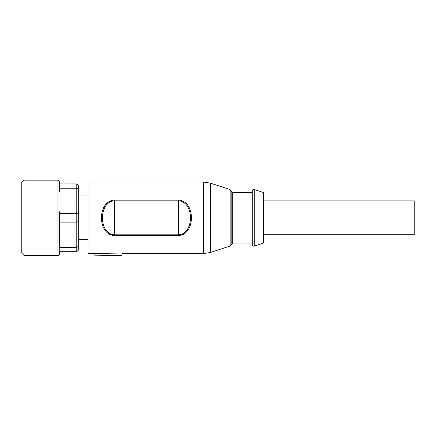<?xml version="1.0" encoding="UTF-8"?>
<svg xmlns="http://www.w3.org/2000/svg" width="436" height="436" viewBox="0 0 436 436"><rect width="100%" height="100%" fill="white"/><g stroke="black" fill="none" stroke-linecap="round" stroke-linejoin="round"><path stroke-width="0.65" d="M210.512 183.164L210.512 252.46L230.143 246.018L230.143 189.606L210.512 183.164L203.465 182.035L88.077 182.035L88.077 253.589L121.971 253.016L121.971 255.24L94.857 255.845L121.971 255.845L121.971 255.24M263.567 200.865L414.2 200.865L414.2 234.759L263.567 234.759M254.253 189.475C253.12 189.273 252.46 189.753 252.27 190.903L252.27 244.721C252.46 245.871 253.12 246.351 254.253 246.149L254.253 189.475L263.567 192.581L263.567 243.043L254.253 246.149M100.476 255.823L115.758 255.485M100.356 253.561L94.857 253.589L94.857 255.845M106.493 253.48L104.913 253.507M114.439 235.571L178.46 235.571L178.46 200.805L114.439 200.805L114.439 234.819C98.443 234.012 98.443 201.585 114.439 200.805L114.439 200.053C97.168 200.871 97.163 234.721 114.439 235.571L114.439 234.819L178.46 234.819C194.445 234.018 194.472 201.623 178.46 200.805L178.46 200.053L114.439 200.053M178.46 235.571C195.726 234.732 195.753 200.914 178.46 200.053M230.143 189.606L231.178 191.033L231.178 244.585L230.143 246.018M252.27 192.581L232.688 192.581L231.178 191.077L231.178 244.547L232.688 243.043L252.27 243.043M59.459 181.659L59.459 183.921L59.459 181.659L57.95 180.155L57.95 255.469A1.504 1.504 0 0 0 59.459 253.965L59.459 251.703L59.459 253.965M59.258 247.408L59.258 251.703L76.78 251.703L76.78 247.408L78.289 246.378L78.289 221.63L76.78 222.109L76.78 247.408L59.258 247.408L59.459 223.864L59.459 244.171M59.459 211.76L59.459 223.864M76.78 183.921L78.289 185.425L78.289 189.24L76.78 188.216L76.78 183.921L59.258 183.921L59.459 191.453M57.95 255.469L24.062 255.469L24.062 180.155L57.95 180.155M78.289 246.378L78.289 250.199L76.78 251.703M59.258 222.109L76.78 222.109L76.78 213.515L78.289 213.994L78.289 189.24M78.289 213.994L78.289 221.63M59.258 188.216L76.78 188.216L76.78 213.515L59.258 213.515M24.062 255.469L21.8 253.212L21.8 182.412L24.062 180.155M203.465 182.035L203.465 253.589L121.971 253.589M232.688 192.581L232.688 243.043M210.512 252.46L203.465 253.589M88.077 195.971L78.289 195.971M88.077 239.653L78.289 239.653"/></g></svg>
